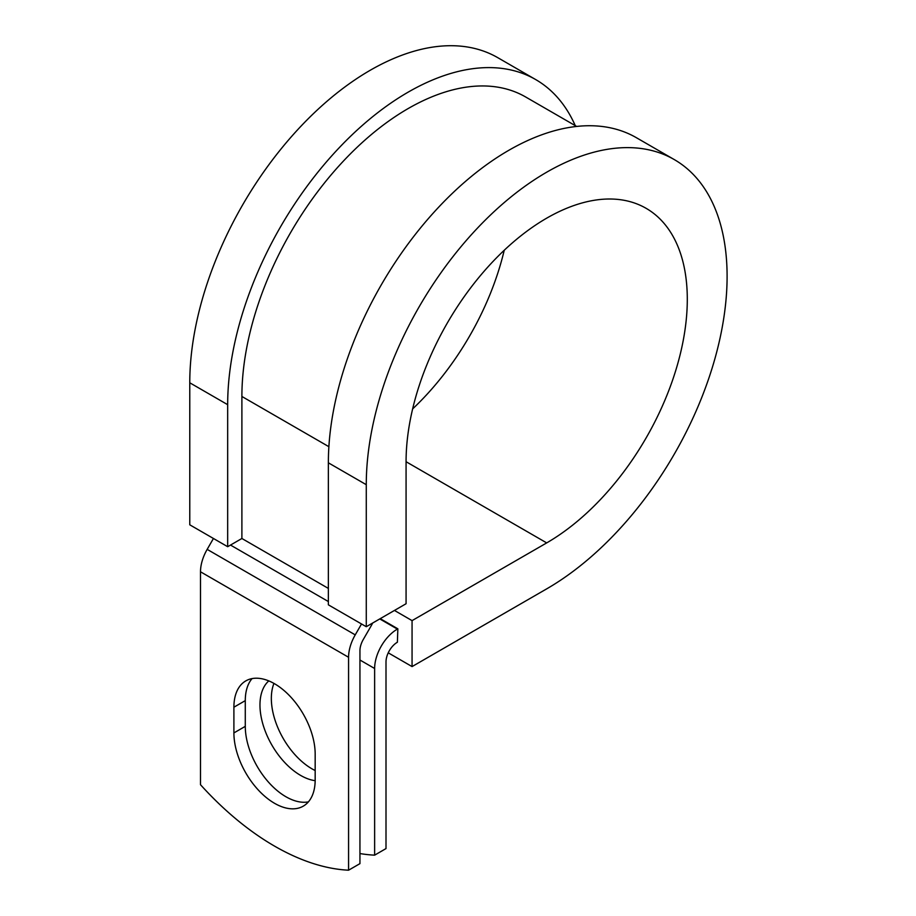 <?xml version="1.0" encoding="UTF-8"?>
<svg xmlns="http://www.w3.org/2000/svg" width="916" height="916" viewBox="0 0 916 916"><rect width="100%" height="100%" fill="white"/><g stroke="black" fill="none" stroke-linecap="round" stroke-linejoin="round"><path stroke-width="1.37" d="M274.537 803.298A57.468 33.171 -120 0 0 303.265 806.149A57.468 33.171 -120 0 0 315.173 779.837L315.173 754.12A57.468 33.171 -120 0 0 290.086 696.297A57.468 33.171 -120 0 0 245.809 680.897A57.468 33.171 -120 0 0 233.901 707.209L233.901 732.926A57.468 33.171 -120 0 0 274.537 803.298M252.06 678.607A57.468 33.171 -120 0 0 245.282 700.637L245.282 726.354A57.468 33.171 -120 0 0 285.906 796.737A57.468 33.171 -120 0 0 308.383 801.878M315.173 770.528A57.468 33.171 60 0 1 311.967 768.833A57.468 33.171 60 0 1 273.953 683.416M315.161 780.684A57.468 33.171 60 0 1 300.597 775.394A57.468 33.171 60 0 1 264.003 727.728A57.468 33.171 60 0 1 268.8 680.909M359.942 853.552A251.293 145.083 -120 0 0 374.633 855.155L386.002 848.582L386.002 661.936A16.087 9.286 -60 0 1 397.384 642.231L397.853 628.823L380.243 618.655M374.633 855.155L374.633 668.497A32.163 18.572 -60 0 1 397.384 629.097L397.853 628.823M213.439 538.482L207.165 549.371A32.163 18.572 120 0 0 200.501 571.79L200.501 784.714A251.293 145.083 60 0 0 348.572 870.2L359.942 863.639L359.942 650.715A16.087 9.286 120 0 1 363.274 639.505L370.98 626.155A32.163 18.572 -60 0 0 372.652 623.04M361.522 623.979L355.236 634.868A32.163 18.572 120 0 0 348.572 657.276L348.572 870.2M328.89 446.699L241.893 396.468A235.046 135.705 -60 0 1 344.485 159.934A235.046 135.705 -60 0 1 525.612 96.959L576.668 126.442M241.893 396.468L241.893 538.494L227.672 546.703L189.772 524.811L189.772 382.785A255.14 147.304 -60 0 1 301.135 126.019A255.14 147.304 -60 0 1 497.754 57.662L535.665 79.555A255.14 147.304 -60 0 1 575.248 125.618M406.074 461.721L546.692 542.902A198.852 114.809 -60 0 0 676.592 367.671A198.852 114.809 -60 0 0 646.112 208.321A198.852 114.809 -60 0 0 492.877 261.598A198.852 114.809 -60 0 0 406.074 461.71L406.074 603.736L366.274 626.716L366.274 484.69A255.14 147.304 -60 0 1 477.648 227.924A255.14 147.304 -60 0 1 674.256 159.567A255.14 147.304 -60 0 1 713.369 364.018A255.14 147.304 -60 0 1 546.692 588.862L412.063 666.585L388.235 652.822M394.452 610.445L412.063 620.624L412.063 666.585M546.692 542.902L412.063 620.624M366.274 484.69L328.363 462.809A255.14 147.304 -60 0 1 439.737 206.043A255.14 147.304 -60 0 1 636.357 137.686L674.256 159.567M504.235 250.251A198.852 114.809 -60 0 1 412.635 408.902M227.672 546.703L227.672 404.677A255.14 147.304 -60 0 1 339.046 147.911A255.14 147.304 -60 0 1 535.665 79.555M328.363 462.809L328.363 604.835L366.274 626.716M397.384 629.097L379.762 618.93M348.572 657.276L200.501 571.79M374.633 668.497L359.942 660.012M328.363 588.415L241.893 538.494M328.363 601.549L230.511 545.066M355.236 634.868L207.165 549.371M245.282 700.637L233.901 707.209M245.282 726.354L233.901 732.926M227.672 404.677L189.772 382.785"/></g></svg>
